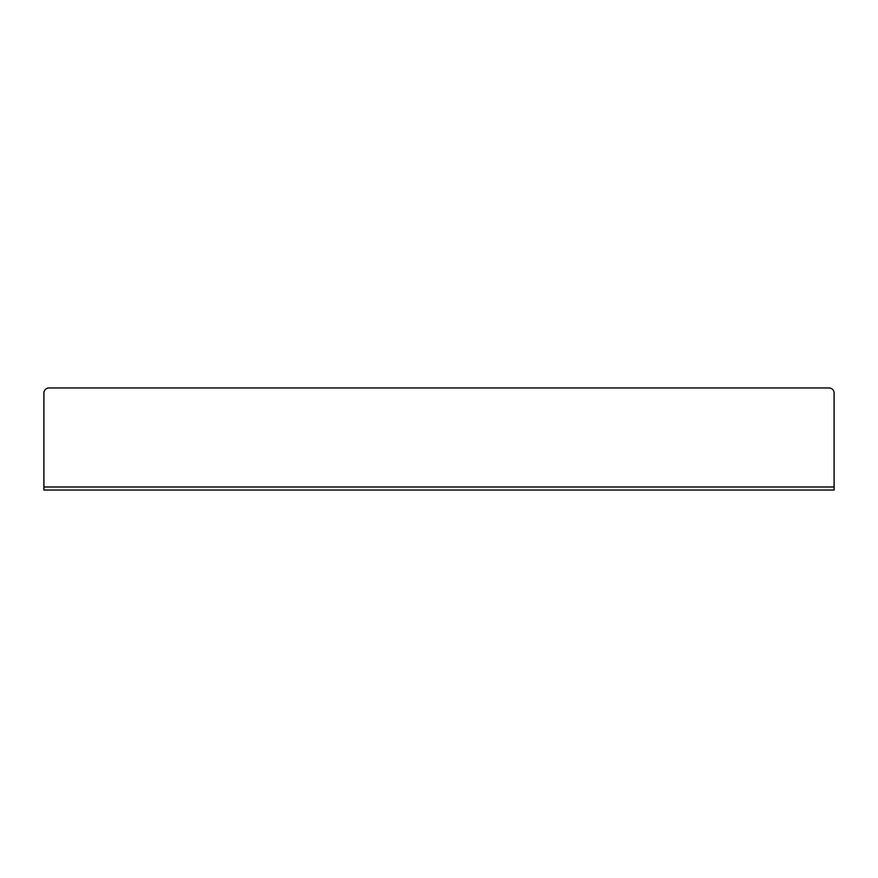<?xml version="1.0" encoding="UTF-8"?>
<svg xmlns="http://www.w3.org/2000/svg" width="878" height="878" viewBox="0 0 878 878"><rect width="100%" height="100%" fill="white"/><g stroke="black" fill="none" stroke-linecap="round" stroke-linejoin="round"><path stroke-width="1.32" d="M834.1 490.045L43.9 490.045L43.9 393.059A5.103 5.103 0 0 1 49.003 387.955L828.997 387.955A5.103 5.103 0 0 1 834.1 393.059L834.1 490.045M834.1 486.983L43.9 486.983"/></g></svg>
